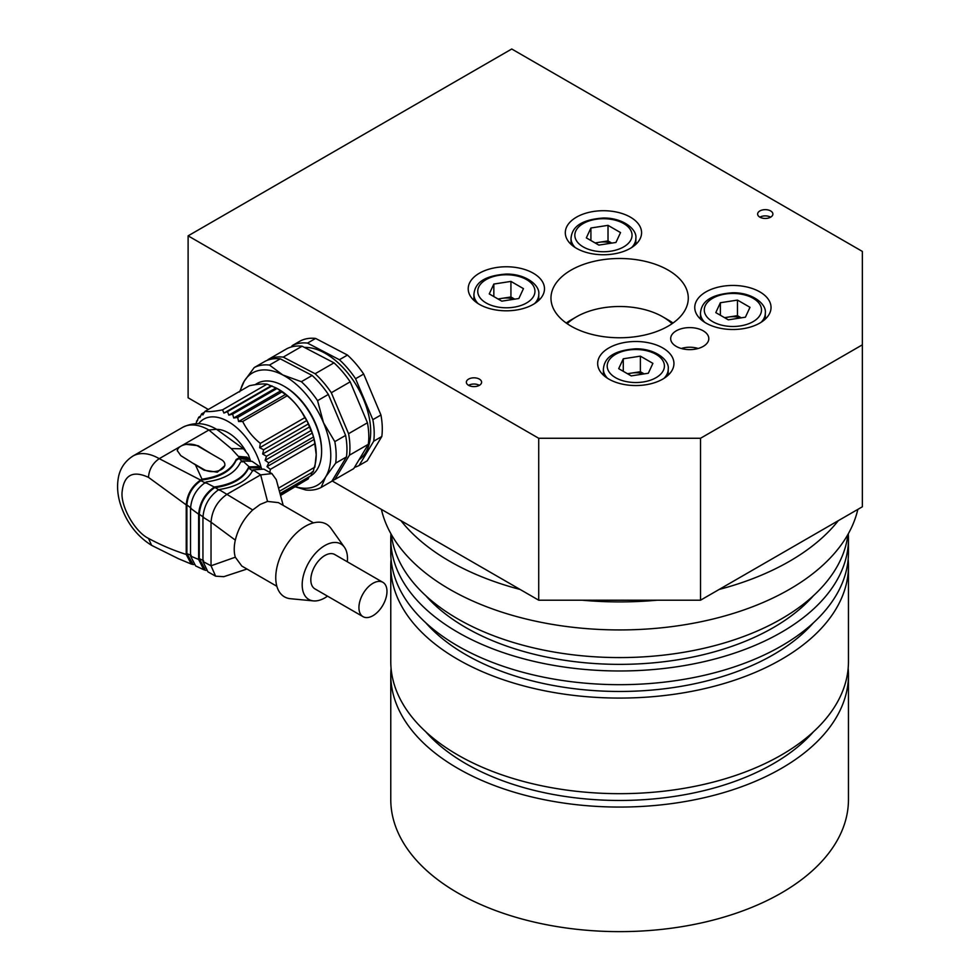 <?xml version="1.0" encoding="UTF-8"?>
<svg xmlns="http://www.w3.org/2000/svg" width="980" height="980" viewBox="0 0 980 980"><rect width="100%" height="100%" fill="white"/><g stroke="black" fill="none" stroke-linecap="round" stroke-linejoin="round"><path stroke-width="1.47" d="M700.529 600.201L538.718 600.201L538.718 438.268L700.529 438.268L700.529 600.201L862.351 506.783L862.351 251.419L511.744 49L188.111 235.849L188.111 397.782L208.324 409.456M332.073 480.898L538.718 600.201M668.164 270.1A68.649 39.641 180 0 1 688.279 298.128A68.649 39.641 180 0 1 619.617 337.769A68.649 39.641 180 0 1 550.968 298.128A68.649 39.641 180 0 1 593.353 261.513A68.649 39.641 180 0 1 668.164 270.1M188.111 235.849L538.718 438.268M700.529 438.268L862.351 344.838M676.261 346.406A19.073 11.013 0 0 0 697.037 348.782A19.073 11.013 0 0 0 708.81 338.615A19.073 11.013 0 0 0 689.736 327.602A19.073 11.013 0 0 0 670.675 338.615A19.073 11.013 0 0 0 676.261 346.406M759.867 217.168A7.632 4.41 0 0 0 768.173 218.124A7.632 4.41 0 0 0 772.889 214.044A7.632 4.41 0 0 0 765.258 209.647A7.632 4.41 0 0 0 757.626 214.044A7.632 4.41 0 0 0 759.867 217.168A7.632 4.41 0 0 1 770.648 217.168M468.587 385.324A7.632 4.41 0 0 0 476.905 386.279A7.632 4.41 0 0 0 481.609 382.212A7.632 4.41 0 0 0 473.989 377.815A7.632 4.41 0 0 0 466.358 382.212A7.632 4.41 0 0 0 468.587 385.324A7.632 4.41 0 0 1 479.379 385.324M705.918 323.045A38.147 22.026 0 0 0 747.495 327.822A38.147 22.026 0 0 0 771.039 307.475A38.147 22.026 0 0 0 732.893 285.45A38.147 22.026 0 0 0 694.759 307.475A38.147 22.026 0 0 0 705.918 323.045M608.837 379.101A38.147 22.026 0 0 0 650.402 383.866A38.147 22.026 0 0 0 673.946 363.531A38.147 22.026 0 0 0 635.8 341.505A38.147 22.026 0 0 0 597.665 363.531A38.147 22.026 0 0 0 608.837 379.101M479.379 304.364A38.147 22.026 0 0 0 520.943 309.129A38.147 22.026 0 0 0 544.488 288.794A38.147 22.026 0 0 0 506.354 266.768A38.147 22.026 0 0 0 468.207 288.794A38.147 22.026 0 0 0 479.379 304.364M576.473 248.308A38.147 22.026 0 0 0 618.037 253.073A38.147 22.026 0 0 0 641.582 232.738A38.147 22.026 0 0 0 603.435 210.712A38.147 22.026 0 0 0 565.301 232.738A38.147 22.026 0 0 0 576.473 248.308M672.06 323.706A61.03 35.231 0 0 0 662.774 316.822L668.164 319.933A68.649 39.641 180 0 1 673.015 323.045M566.22 323.045A68.649 39.641 180 0 1 571.071 319.933L576.473 316.822A61.03 35.231 0 0 0 567.175 323.706M668.164 319.933L662.774 316.822A61.03 35.231 0 0 0 576.473 316.822M391.069 668.25A228.842 132.116 0 0 0 390.775 674.951L390.775 799.509A228.842 132.116 0 0 0 457.807 892.939A228.842 132.116 0 0 0 707.192 921.58A228.842 132.116 0 0 0 848.46 799.509L848.46 674.951A228.842 132.116 0 0 0 848.166 668.25M400.918 520.649A240.284 138.731 0 0 0 449.71 561.283A240.284 138.731 0 0 0 520.074 589.446M582.059 600.201A240.284 138.731 0 0 0 657.188 600.201M719.161 589.446A240.284 138.731 0 0 0 838.317 520.649M381.404 509.38A240.284 138.731 0 0 0 449.71 589.311A240.284 138.731 0 0 0 696.805 622.582A240.284 138.731 0 0 0 857.831 509.38M391.314 534.455A228.842 132.116 0 0 0 457.807 618.895A228.842 132.116 0 0 0 699.953 649.177A228.842 132.116 0 0 0 847.933 534.455M425.798 595.705A217.401 125.514 0 0 0 465.892 627.604A217.401 125.514 0 0 0 813.437 595.705M390.947 533.806A228.842 132.116 0 0 0 390.775 538.853A228.842 132.116 0 0 0 457.807 632.284A228.842 132.116 0 0 0 707.192 660.924A228.842 132.116 0 0 0 848.46 538.853A228.842 132.116 0 0 0 848.3 533.806M390.775 538.853L390.775 552.561A228.842 132.116 0 0 0 457.807 645.979A228.842 132.116 0 0 0 707.192 674.62A228.842 132.116 0 0 0 848.46 552.561L848.46 538.853M425.798 622.802A217.401 125.514 0 0 0 465.892 654.701A217.401 125.514 0 0 0 813.437 622.802M391.069 559.249A228.842 132.116 0 0 0 390.775 565.95A228.842 132.116 0 0 0 457.807 659.381A228.842 132.116 0 0 0 707.192 688.021A228.842 132.116 0 0 0 848.46 565.95A228.842 132.116 0 0 0 848.166 559.249M390.775 565.95L390.775 661.561A228.842 132.116 0 0 0 457.807 754.98A228.842 132.116 0 0 0 707.192 783.62A228.842 132.116 0 0 0 848.46 661.561L848.46 565.95M425.798 731.803A217.401 125.514 0 0 0 465.892 763.702A217.401 125.514 0 0 0 813.437 731.803M390.775 674.951A228.842 132.116 0 0 0 457.807 768.369A228.842 132.116 0 0 0 707.192 797.01A228.842 132.116 0 0 0 848.46 674.951M648.319 373.245L631.218 375.891L618.699 368.664L623.28 358.79L640.381 356.144L652.901 363.372L648.319 373.245M623.28 371.31L623.28 358.79M627.457 373.723L640.381 371.714L640.381 356.144M644.154 373.895L640.381 371.714M643.615 373.98A15.337 8.857 0 0 0 631.831 373.037A15.337 8.857 0 0 0 627.935 373.993M745.413 317.189L728.312 319.835L715.792 312.608L720.374 302.734L737.475 300.088L749.994 307.316L745.413 317.189M720.374 315.254L720.374 302.734M724.539 317.667L737.475 315.658L737.475 300.088M741.248 317.839L737.475 315.658M740.708 317.924A15.337 8.857 0 0 0 728.924 316.981A15.337 8.857 0 0 0 725.016 317.937M615.955 242.452L598.854 245.098L586.334 237.871L590.916 227.997L608.017 225.351L620.536 232.579L615.955 242.452M590.916 240.517L590.916 227.997M595.093 242.93L608.017 240.921L608.017 225.351M611.79 243.101L608.017 240.921M611.251 243.175A15.337 8.857 0 0 0 599.466 242.244A15.337 8.857 0 0 0 595.571 243.199M518.873 298.508L501.772 301.154L489.253 293.927L493.834 284.053L510.935 281.407L523.455 288.635L518.873 298.508M493.834 296.572L493.834 284.053M497.999 298.974L510.935 296.977L510.935 281.407M514.696 299.157L510.935 296.977M514.169 299.231A15.337 8.857 0 0 0 502.385 298.3A15.337 8.857 0 0 0 498.477 299.255M681.308 348.488A17.432 10.07 180 0 1 698.177 348.488M280.035 493.589L310.979 475.729L312.314 471.662M269.806 472.483L270.37 469.346L267.001 466.652L268.728 462.842L265.115 460.318L266.474 456.264L262.664 453.985L263.644 449.747L259.675 447.75L260.3 443.377C252.656 437.129 246.789 429.828 242.685 421.474L238.593 421.535L237.687 417.443L233.718 417.982L232.615 414.136L228.806 415.14L227.532 411.588L223.93 413.07L222.534 409.836C214.902 411.392 209.034 411.918 204.918 411.416L202.848 414.944L201.574 413.903L199.859 417.725L198.744 417.162L195.902 423.63M265.115 460.318L312.314 433.074L314.2 439.408L316.209 454.622A53.398 30.833 -120 0 0 314.2 439.408A53.398 30.833 60 0 0 312.314 433.074L310.979 430.575L266.474 456.264M200.569 416.108L198.744 417.162M204.918 411.416L249.422 385.728C257.054 384.172 262.934 383.646 267.038 384.148L276.005 387.896L228.806 415.14M232.615 414.136L277.107 388.448L287.189 395.785C294.821 402.033 300.689 409.334 304.792 417.688L306.863 420.506A53.398 30.833 60 0 1 309.864 426.741L262.664 453.985M276.005 387.896L278.455 389.219A53.398 30.833 60 0 1 280.917 390.726A53.398 30.833 60 0 1 285.793 394.279L238.593 421.535M233.718 417.982L280.917 390.726M310.991 475.68A53.398 30.833 -120 0 0 321.612 451.498L321.612 450.261A51.867 29.951 -120 0 0 284.935 386.733L283.857 386.108A53.398 30.833 -120 0 0 257.152 383.462L254.959 384.736M285.793 394.279A53.398 30.833 -120 0 1 306.863 420.506L310.979 430.575M278.565 488.101L314.874 467.142L316.209 454.622A53.398 30.833 -120 0 1 314.2 467.509L313.233 471.76L279.41 491.274M268.728 462.842L313.233 437.141M280.403 494.998L308.149 478.987L309.141 476.782M309.864 426.741A53.398 30.833 60 0 1 311.591 431.041A53.398 30.833 60 0 1 312.314 433.074M201.574 413.903L204.416 412.262M272.024 385.887L227.532 411.588M197.642 420.469L196.49 421.13M237.687 417.443L282.191 391.755M321.612 451.498A53.398 30.833 -120 0 0 283.857 386.108M308.149 424.046L263.644 449.747M267.001 466.652L314.2 439.408M271.129 385.814L223.93 413.07M306.863 420.506L259.675 447.75M270.37 469.346L314.874 443.658M280.537 495.476L305.295 480.629M267.038 384.148L222.534 409.836M242.685 421.474L287.189 395.785M304.792 417.688L260.3 443.377M261.219 467.827A49.196 28.408 -120 0 0 232.138 424.071A49.196 28.408 -120 0 0 198.634 423.654M216.764 429.399A35.476 20.482 60 0 1 228.291 432.817A35.476 20.482 60 0 1 245.649 450.886M182.562 427.402C193.734 421.865 205.041 422.49 216.507 429.265L208.875 430.012A52.638 30.392 -120 0 0 182.562 427.402L132.937 456.055C121.581 463.332 118.972 473.56 118.225 478.534C116.951 486.423 117.576 494.667 120.111 503.242C125.967 521.813 136.465 535.864 151.618 545.37M193.587 463.54L204.024 469.567A12.201 7.044 0 0 0 217.327 471.098A12.201 7.044 0 0 0 224.861 464.581L224.861 465.586L217.327 472.201L204.024 470.192L180.822 455.651L177.257 450.579L178.36 447.627L184.375 444.161L198.083 445.692L210.871 453.581L198.083 446.206A12.201 7.044 0 0 0 185.049 444.626A12.201 7.044 0 0 0 177.27 450.874M242.477 461.886L239.23 458.53L236.168 460.294L236.168 459.498L239.512 457.574L248.222 458.248L246.911 457.121L238.397 456.386L231.219 448.583L208.875 430.012L184.375 444.161M231.219 448.583L243.542 448.828L248.271 454.561L250.378 460.318M193.624 564.602L191.222 564.039L186.225 554.435L186.225 504.896C187.094 494.398 191.884 486.117 200.569 480.053L202.076 479.183L200.875 480.678C192.423 486.533 187.756 494.618 186.886 504.908L186.886 553.663L192.546 563.378M236.168 459.498C231.28 470.143 219.912 476.697 202.076 479.183M178.36 447.627L159.25 458.665C152.696 463.185 149.107 469.42 148.47 477.346C132.508 470.057 123.701 475.141 122.035 492.609C120.993 507.309 135.203 531.944 148.47 538.388L151.631 545.37M236.168 460.294C231.28 470.939 219.912 477.505 202.076 479.98M148.47 538.388C160.867 545.064 173.448 550.405 186.225 554.435M148.47 477.346L186.225 504.896M248.222 458.248L249.949 460.147M248.308 459.73L239.23 458.53M252.803 470.927L248.577 468.085L249.263 466.884L242.771 460.918L240.492 462.229C235.592 472.826 224.236 479.392 206.388 481.915L205.408 482.479C196.453 488.738 191.504 497.326 190.537 508.252L190.537 556.077L195.669 565.962L203.754 569.711L198.634 559.445L198.634 514.206C199.638 502.752 204.857 493.7 214.302 487.06L219.52 490.294M186.886 553.663L191.198 555.293M186.886 504.908L191.198 508.265M248.577 467.276C243.689 477.75 232.321 484.304 214.485 486.962M249.263 466.884L259.663 466.566L252.093 461.347L242.771 460.918M248.577 468.085C243.726 478.497 232.444 485.051 214.73 487.734M190.537 556.077L198.634 559.445M206.033 570.421L203.754 569.711M190.537 508.252L198.634 514.206M259.663 466.566L261.587 468.207M214.485 487.758C205.335 494.263 200.275 503.095 199.283 514.255L199.283 558.649L204.857 568.964M259.688 467.962L248.945 467.864M283.196 505.386L276.262 479.6L271.913 473.622L263.853 469.114L252.889 469.898C248.026 480.249 236.719 486.803 218.981 489.559L218.797 489.584C209.242 496.321 203.963 505.521 202.946 517.171L202.946 561.479L207.944 571.842L215.637 576.191L223.844 576.669L246.985 569.037M199.283 558.649L203.595 560.67M199.283 514.255L203.595 517.22M271.913 473.622L260.656 474.859L227.213 494.165C217.389 500.952 211.999 510.286 211.031 522.193L202.946 517.171M276.875 586.297L241.815 566.048L235.31 557.204A36.615 21.144 120 0 1 235.31 540.127C238.214 528.33 244.02 518.285 252.718 509.955L260.117 504.443L267.516 501.417L278.43 502.63L313.49 522.879M235.31 540.127L211.031 522.193L211.031 565.791L202.946 561.479M235.31 557.204L211.031 565.791L215.637 576.191M344.421 547.244L331.069 528.465A41.956 24.218 120 0 0 284.445 548.384A41.956 24.218 120 0 0 290.497 598.719L313.453 600.899A32.034 18.498 -60 0 1 308.822 562.459A32.034 18.498 -60 0 1 344.421 547.244A32.034 18.498 -60 0 1 347.337 561.797M327.504 596.146A32.034 18.498 -60 0 1 324.846 597.874A32.034 18.498 -60 0 1 313.453 600.899M382.874 582.316L334.756 554.533A19.833 11.454 120 0 0 314.923 565.987A19.833 11.454 120 0 0 314.923 588.882L363.041 616.665A19.833 11.454 120 0 0 372.951 615.685A19.833 11.454 120 0 0 385.912 598.204A19.833 11.454 120 0 0 382.874 582.316A19.833 11.454 120 0 0 363.041 593.758A19.833 11.454 120 0 0 363.041 616.665M224.861 464.581A12.201 7.044 0 0 0 221.284 459.596L210.871 453.581M295.654 486.742A64.839 37.436 -120 0 0 325.691 476.856A64.839 37.436 -120 0 0 323.486 422.711A64.839 37.436 -120 0 0 282.73 374.936A64.839 37.436 -120 0 0 244.167 381.306A64.839 37.436 -120 0 0 240.357 390.959M239.561 391.914L244.167 381.306L254.175 367.586L264.968 361.363A68.649 39.641 -120 0 1 280.28 358.827L269.488 365.062L282.73 374.936L301.362 381.698L312.155 375.463L280.28 358.827M254.175 367.586A68.649 39.641 60 0 1 269.488 365.062M301.362 381.698A68.649 39.641 60 0 1 317.557 400.673L328.349 394.438A68.649 39.641 -120 0 0 312.155 375.463M317.557 400.673L323.486 422.711L334.817 441.625L345.609 435.402L328.349 394.438M334.817 441.625A68.649 39.641 60 0 1 335.687 463.136L346.479 456.913A68.649 39.641 -120 0 0 345.609 435.402M335.687 463.136L325.691 476.856L321.085 487.464L331.865 481.229L346.479 456.913M321.085 487.464A68.649 39.641 60 0 1 305.76 489.988L295.446 486.864M332.196 480.69A68.649 39.641 -120 0 0 334.829 479.514L349.444 455.198A68.649 39.641 -120 0 0 348.574 433.687L331.313 392.735A68.649 39.641 -120 0 0 315.119 373.748L283.245 357.112A68.649 39.641 -120 0 0 267.932 359.648L267.601 360.187M267.932 359.648L286.809 348.745A68.649 39.641 -120 0 1 302.122 346.222L283.245 357.112M315.119 373.748L333.996 362.857L302.122 346.222M331.313 392.735L350.191 381.833A68.649 39.641 -120 0 0 333.996 362.857M348.574 433.687L367.451 422.784L350.191 381.833M349.444 455.198L368.321 444.295A68.649 39.641 -120 0 0 367.451 422.784M334.829 479.514L353.719 468.624L368.321 444.295M359.035 459.755A63.7 36.775 -120 0 0 361.167 394.095A63.7 36.775 -120 0 0 304.474 347.447M291.415 346.945L292.199 345.634A68.649 39.641 60 0 1 307.524 343.098L339.399 359.734A68.649 39.641 60 0 1 355.581 378.721L372.841 419.673A68.649 39.641 60 0 1 373.723 441.184L359.109 465.5A68.649 39.641 60 0 1 354.503 467.313M359.109 465.5L367.194 460.833L381.808 436.517L373.723 441.184M381.808 436.517A68.649 39.641 -120 0 0 380.938 415.005L372.841 419.673M380.938 415.005L363.678 374.041L355.581 378.721M363.678 374.041A68.649 39.641 -120 0 0 347.484 355.066L339.399 359.734M347.484 355.066L315.609 338.431L307.524 343.098M315.609 338.431A68.649 39.641 -120 0 0 300.296 340.966L292.199 345.634M615.575 377.692A28.604 16.513 0 0 0 663.436 370.293A28.604 16.513 0 0 0 628.401 350.068A28.604 16.513 0 0 0 615.575 377.692M607.576 378.329A32.414 18.718 180 0 1 603.386 369.129C604.17 360.334 609.683 350.73 635.628 348.807C655.399 348.513 669.634 360.199 668.225 369.129A32.414 18.718 180 0 1 664.036 378.329M712.668 321.648A28.604 16.513 0 0 0 760.529 314.237A28.604 16.513 0 0 0 725.494 294.012A28.604 16.513 0 0 0 712.668 321.648M704.657 322.273A32.414 18.718 180 0 1 700.48 313.073C701.264 304.278 706.776 294.674 732.721 292.75C752.481 292.457 766.728 304.155 765.319 313.073A32.414 18.718 180 0 1 761.129 322.273M583.21 246.899A28.604 16.513 0 0 0 631.071 239.5A28.604 16.513 0 0 0 596.036 219.275A28.604 16.513 0 0 0 583.21 246.899M575.211 247.536A32.414 18.718 180 0 1 571.022 238.336C571.806 229.541 577.318 219.936 603.264 218.013C623.035 217.719 637.282 229.406 635.861 238.336A32.414 18.718 180 0 1 631.671 247.536M486.117 302.955A28.604 16.513 0 0 0 533.977 295.556A28.604 16.513 0 0 0 498.943 275.331A28.604 16.513 0 0 0 486.117 302.955M478.118 303.592A32.414 18.718 180 0 1 473.928 294.392C474.724 285.596 480.225 275.993 506.182 274.069C525.942 273.775 540.188 285.462 538.767 294.392A32.414 18.718 180 0 1 534.578 303.592M195.339 464.643L202.076 479.392M200.569 480.053L159.25 458.665A52.638 30.392 -120 0 0 132.937 456.055M239.512 457.574L238.397 456.386M200.875 480.678L205.727 483.103M205.408 482.479L214.302 487.06M218.981 489.559L252.718 509.955M252.999 469.837L260.656 474.859L267.516 501.417M204.024 469.567L204.024 470.192M668.225 375.132L668.225 369.129M603.386 375.132L603.386 369.129M765.319 319.076L765.319 313.073M700.48 319.076L700.48 313.073M635.861 244.339L635.861 238.336M571.022 244.339L571.022 238.336M538.767 300.394L538.767 294.392M473.928 300.394L473.928 294.392M216.445 429.228L243.542 448.828M191.222 564.039L178.568 558.759L151.52 545.309"/></g></svg>

